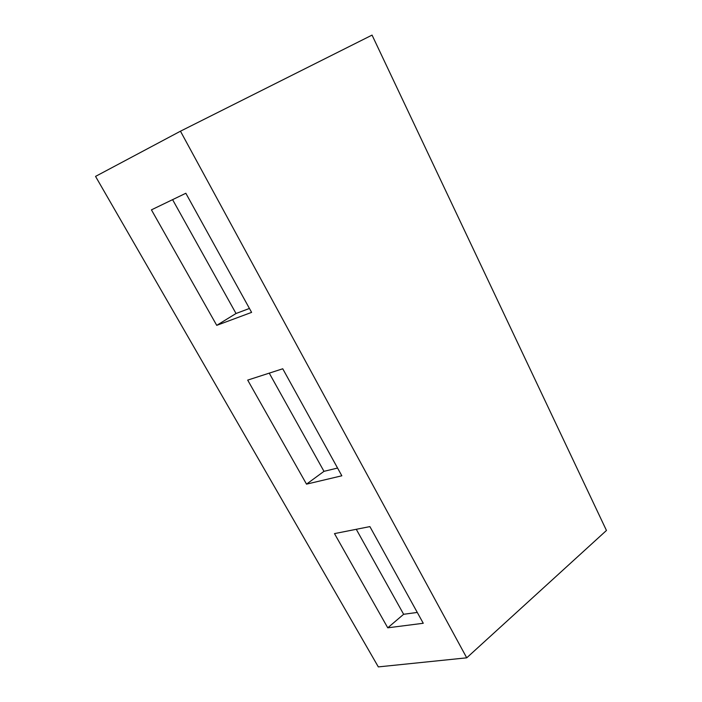 <?xml version="1.0" encoding="UTF-8"?>
<svg xmlns="http://www.w3.org/2000/svg" width="702" height="702" viewBox="0 0 702 702"><rect width="100%" height="100%" fill="white"/><g stroke="black" fill="none" stroke-linecap="round" stroke-linejoin="round"><path stroke-width="1.05" d="M466.725 657.827L378.325 666.9L95.542 176.395L180.458 131.195L372.051 35.1L606.458 530.466L466.725 657.827L180.458 131.195M337.557 468.05L323.982 471.34L306.52 484.143L341.839 475.789L282.748 368.778L247.692 380.107L306.52 484.143M323.982 471.34L269.252 373.139M369.893 526.605L334.485 533.608L387.75 627.816L423.262 623.271L369.893 526.605M185.837 193.261L151.43 209.854L216.734 325.351L251.606 312.381L185.837 193.261M249.447 308.459L236.021 313.504L172.587 199.649M417.286 612.434L403.632 614.285L356.274 529.299M403.632 614.285L387.75 627.816M236.021 313.504L216.734 325.351"/></g></svg>
